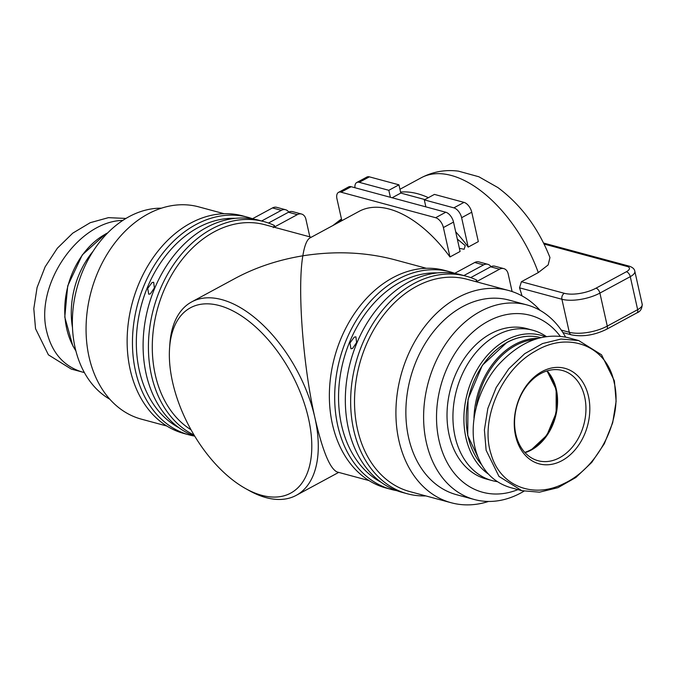 <?xml version="1.0" encoding="UTF-8"?>
<svg xmlns="http://www.w3.org/2000/svg" width="676" height="676" viewBox="0 0 676 676"><rect width="100%" height="100%" fill="white"/><g stroke="black" fill="none" stroke-linecap="round" stroke-linejoin="round"><path stroke-width="1.01" d="M245.591 488.579L249.19 490.582A109.943 60.046 -118.4 0 0 266.082 497.637A109.943 60.046 -118.4 0 0 296.257 495.339A109.943 60.046 -118.4 0 0 314.915 417.776A109.943 60.046 -118.4 0 0 221.821 299.629A109.943 60.046 -118.4 0 0 191.654 301.918A109.943 60.046 -118.4 0 0 169.862 343.915L169.575 348.022A105.363 57.544 61.6 0 1 219.37 305.577A105.363 57.544 61.6 0 1 308.577 418.807A105.363 57.544 61.6 0 1 261.789 495.331A105.363 57.544 61.6 0 1 245.591 488.579A105.363 57.544 61.6 0 1 169.575 348.022M457.322 239.076L465.24 245.625L464.142 249.283L459.384 248.303M426.319 268.287L394.539 259.711C365.522 252.08 334.95 250.779 302.84 255.807C304.487 245.658 306.862 239.701 309.954 237.944L359.083 211.368A109.943 60.046 -118.4 0 1 389.258 209.078A109.943 60.046 -118.4 0 1 449.971 256.956L443.397 227.559L453.52 222.083A9.16 5.002 -118.4 0 0 445.763 212.239L435.64 217.714L341.025 192.187L351.157 186.711A9.16 5.002 -118.4 0 0 348.639 186.897L338.515 192.373A9.16 5.002 61.6 0 1 341.025 192.187M354.976 187.742A9.16 5.002 61.6 0 1 356.742 182.52A9.16 5.002 61.6 0 1 359.26 182.326L369.383 176.85L398.95 184.827L400.572 192.094A109.943 60.046 61.6 0 1 417.616 193.742A109.943 60.046 61.6 0 1 428.381 197.671M350.945 348.757L349.931 343.028L354.216 337.155L355.897 336.825L356.615 342.504L352.542 348.478L350.945 348.757M488.511 501.448A109.943 81.771 -74.9 0 1 451.255 502.767A109.943 81.771 -74.9 0 1 395.984 408.431A109.943 81.771 -74.9 0 1 457.762 297.617A109.943 81.771 -74.9 0 1 508.538 290.469A109.943 81.771 -74.9 0 1 540.073 310.36M508.538 290.469L467.15 279.298A109.943 81.771 105.1 0 0 416.374 286.447A109.943 81.771 105.1 0 0 354.587 397.26A109.943 81.771 105.1 0 0 409.859 491.604L451.255 502.767M311.256 237.234L264.916 224.728A109.943 81.771 105.1 0 0 214.14 231.876A109.943 81.771 105.1 0 0 153.241 330.767A109.943 81.771 105.1 0 0 191.046 429.792M153.672 282.255L154.381 287.951L150.317 293.899L148.72 294.187L147.698 288.458L151.99 282.585L153.672 282.255M166.803 426.015L141.402 419.162A109.943 81.771 -74.9 0 1 86.131 324.818A109.943 81.771 -74.9 0 1 147.917 214.005A109.943 81.771 -74.9 0 1 198.693 206.856L224.094 213.717M72.484 327.649A75.129 55.88 -74.9 0 1 93.085 251.278M109.867 399.271A100.783 74.96 -74.9 0 1 73.076 308.822A100.783 74.96 -74.9 0 1 129.065 216.666A100.783 74.96 -74.9 0 1 161.429 208.183M84.382 372.577L71.276 369.088L48.402 354.832L35.541 328.705L33.8 308.67L37.079 287.511L45.123 266.851L57.325 248.261L72.754 233.152L90.229 222.691L108.43 217.655L125.964 218.441M82.506 372.113C63.967 366.519 52.06 353.066 46.779 331.739C34.56 285.019 78.086 221.305 122.846 220.393M546.183 336.42L544.645 335.448A77.875 57.925 105.1 0 0 532.705 330.209L526.79 328.612A77.875 57.925 105.1 0 0 490.827 333.674A77.875 57.925 105.1 0 0 447.064 412.166A77.875 57.925 105.1 0 0 486.213 478.988L492.128 480.585A77.875 57.925 105.1 0 0 497.24 481.642M532.705 330.209A77.875 57.925 105.1 0 0 496.742 335.271A77.875 57.925 105.1 0 0 452.979 413.763A77.875 57.925 105.1 0 0 492.128 480.585M545 336.606A75.129 55.88 105.1 0 0 506.163 340.138A75.129 55.88 105.1 0 0 464.75 406.099A75.129 55.88 105.1 0 0 488.3 474.003M565.558 337.045A100.783 74.96 105.1 0 0 526.849 304.901A100.783 74.96 105.1 0 0 480.306 311.45A100.783 74.96 105.1 0 0 423.666 413.028A100.783 74.96 105.1 0 0 474.332 499.513A100.783 74.96 105.1 0 0 520.875 492.956A100.783 74.96 105.1 0 0 523.976 491.19M517.926 489.61A91.623 68.141 -74.9 0 1 438.132 436.028A91.623 68.141 -74.9 0 1 488.064 321.294A91.623 68.141 -74.9 0 1 560.117 336.133M474.332 499.513L456.596 494.722A100.783 74.96 -74.9 0 1 405.93 408.245A100.783 74.96 -74.9 0 1 462.57 306.667A100.783 74.96 -74.9 0 1 509.113 300.11L526.849 304.901M546.757 371.006A46.728 34.755 -74.9 0 1 555.723 389.165A46.728 34.755 -74.9 0 1 524.796 452.388M540.859 373.532A46.728 34.755 -74.9 0 1 562.432 370.499A46.728 34.755 -74.9 0 1 585.923 410.585A46.728 34.755 -74.9 0 1 559.669 457.686A46.728 34.755 -74.9 0 1 538.088 460.719A46.728 34.755 -74.9 0 1 514.597 420.624A46.728 34.755 -74.9 0 1 540.859 373.532M561.993 460.635A49.475 36.8 105.1 0 0 588.492 396.373A49.475 36.8 105.1 0 0 542.076 371.538A49.475 36.8 105.1 0 0 515.577 435.8A49.475 36.8 105.1 0 0 561.993 460.635M486.128 450.292L498.981 476.419L521.855 490.675L539.49 492.179L557.979 487.666L575.851 477.493L591.72 462.452L604.319 443.726L612.676 422.796L616.123 401.299L614.399 380.918L601.539 354.799L578.664 340.543L561.029 339.039L542.549 343.552L524.669 353.725L508.808 368.766L496.201 387.492L487.844 408.422L484.396 429.919L486.128 450.292M578.664 340.543L567.434 337.51C542.591 332.415 519.303 341.819 497.57 365.733C478.211 388.717 469.119 421.385 474.89 447.267C480.171 468.586 492.077 482.047 510.625 487.641L521.855 490.675M614.146 382.498C623.221 418.089 598.843 467.707 563.852 483.593C533.034 499.302 499.936 485.74 491.19 454.492C479.69 420.565 500.924 370.068 535.223 351.233C568.846 330.632 607.116 346.18 614.146 382.498L614.399 380.918M309.845 236.853L305.907 219.235A9.16 6.811 -74.9 0 0 301.547 214.038L292.674 211.647A9.16 6.811 105.1 0 0 288.449 212.247L297.313 214.638A9.16 6.811 -74.9 0 1 301.547 214.038M235.189 218.348A109.943 81.771 105.1 0 0 141.36 305.265A109.943 81.771 105.1 0 0 178.726 427.587M191.654 301.918L235.383 278.267C255.697 267.375 278.182 259.888 302.84 255.807C297.22 288.356 302.975 365.564 314.915 417.776C322.545 450.909 329.989 468.983 337.248 472.009L369.037 480.585M470.716 277.608L490.675 266.817L499.547 269.209A9.16 6.811 -74.9 0 1 503.781 268.609A9.16 6.811 -74.9 0 1 508.141 273.805L512.104 291.55M425.846 495.914A112.698 83.816 105.1 0 1 407.366 493.776A112.698 83.816 105.1 0 1 355.804 363.139A112.698 83.816 105.1 0 1 466.085 276.171A112.698 83.816 105.1 0 1 476.732 280.109L475.836 281.647M476.31 281.774L499.547 269.209M437.414 272.918A109.943 81.771 105.1 0 0 343.585 359.835A109.943 81.771 105.1 0 0 380.951 482.157M503.781 268.609L494.908 266.217A9.16 6.811 105.1 0 0 490.675 266.817M341.845 220.689L336.961 198.837A9.16 5.002 61.6 0 1 338.515 192.373M453.52 222.083L460.094 251.48L449.971 256.956M369.383 176.85A9.16 5.002 -118.4 0 0 366.874 177.044L356.742 182.52M455.7 231.817A109.943 60.046 -118.4 0 1 468.198 247.095L478.321 241.619L471.755 212.222A9.16 5.002 -118.4 0 0 463.998 202.377L453.866 207.853L424.3 199.876L425.863 206.864M424.3 199.876L434.431 194.401L463.998 202.377M522.007 295.885A109.943 60.046 -118.4 0 0 519.523 287.824L521.407 281.715L538.29 272.589L548.16 264.933L549.96 257.548C538.392 228.218 521.052 204.904 497.95 187.598L478.862 176.766L458.489 171.155C445.391 169.439 432.961 171.645 421.199 177.78A109.943 60.046 61.6 0 1 451.365 175.481A109.943 60.046 61.6 0 1 538.29 272.589M351.157 186.711L445.763 212.239M400.572 192.094L400.792 193.074L392.131 197.764M390.382 197.291L388.827 190.302L398.95 184.827M424.866 199.572L400.792 193.074M274.084 227.204L297.313 214.638M252.52 218.728L272.479 207.938L281.351 210.329A9.16 6.811 -74.9 0 1 285.585 209.737A9.16 6.811 -74.9 0 1 288.753 212.087M261.629 220.993L281.351 210.329M285.585 209.737L276.712 207.338A9.16 6.811 105.1 0 0 272.479 207.938M268.482 223.038L288.449 212.247M194.747 436.164A112.698 83.816 -74.9 0 1 149.227 303.693A112.698 83.816 -74.9 0 1 258.536 220.165L263.86 221.601A112.698 83.816 105.1 0 1 274.507 225.539L273.265 227.643M388.827 190.302L359.26 182.326M453.866 207.853A9.16 5.002 61.6 0 1 461.623 217.706L471.755 212.222M468.198 247.095L461.623 217.706M435.64 217.714A9.16 5.002 61.6 0 1 443.397 227.559M454.745 273.307L474.713 262.508L483.577 264.899A9.16 6.811 -74.9 0 1 487.81 264.308A9.16 6.811 -74.9 0 1 490.979 266.657M487.81 264.308L478.938 261.908A9.16 6.811 105.1 0 0 474.713 262.508M463.854 275.563L483.577 264.899M455.379 273.535A112.698 83.816 105.1 0 0 450.123 271.862A112.698 83.816 105.1 0 0 339.842 358.829A112.698 83.816 105.1 0 0 391.404 489.466A112.698 83.816 105.1 0 0 396.787 490.666M407.366 493.776L402.051 492.339A112.698 83.816 -74.9 0 1 350.489 361.702A112.698 83.816 -74.9 0 1 460.77 274.735L466.085 276.171M391.404 489.466L386.08 488.03A112.698 83.816 -74.9 0 1 334.519 357.393A112.698 83.816 -74.9 0 1 444.8 270.425L450.123 271.862M263.86 221.601A112.698 83.816 105.1 0 0 155.835 300.981A112.698 83.816 105.1 0 0 194.088 435.074M189.17 434.896L183.855 433.46A112.698 83.816 -74.9 0 1 132.293 302.823A112.698 83.816 -74.9 0 1 242.574 215.855L247.889 217.292A112.698 83.816 105.1 0 0 137.608 304.259A112.698 83.816 105.1 0 0 189.17 434.896A112.698 83.816 105.1 0 0 194.561 436.096M253.154 218.965A112.698 83.816 105.1 0 0 247.889 217.292M75.822 350.675A72.839 54.173 -74.9 0 1 105.709 234.014A72.839 54.173 -74.9 0 1 107.56 233.059M537.682 338.296A72.839 54.173 105.1 0 0 514.901 344.43A72.839 54.173 105.1 0 0 473.969 418.038M476.369 406.268A71.926 53.488 -74.9 0 1 515.678 345.419A71.926 53.488 -74.9 0 1 533.643 339.622M481.312 464.311A72.839 54.173 -74.9 0 1 507.22 342.36A72.839 54.173 -74.9 0 1 540.513 337.535M525.041 452.658A46.728 34.755 105.1 0 0 531.285 450.03A46.728 34.755 105.1 0 0 547.104 370.896M544.053 244.044L627.243 266.488A9.16 3.532 167.4 0 1 626.398 271.735L596.021 288.17A22.908 8.83 167.4 0 1 564.359 293.308L521.407 281.715M335.896 223.908A22.908 8.83 167.4 0 1 341.608 219.632M341.49 219.117L340.501 219.649A4.58 2.501 61.6 0 1 341.583 219.514M642.2 304.268A13.74 5.298 167.4 0 1 637.654 309.659A4.58 2.501 61.6 0 1 636.876 312.895C640.299 311.653 642.073 308.78 642.2 304.268L634.823 271.27C634.519 269.065 632.694 267.375 629.356 266.192L543.555 243.039M564.359 293.308A4.58 3.405 105.1 0 0 561.908 299.257A27.488 10.596 -12.6 0 0 599.899 293.088L630.277 276.661L637.654 309.659L607.276 326.094A4.58 2.501 61.6 0 1 606.499 329.322L636.876 312.895M596.021 288.17A4.58 2.501 61.6 0 1 599.899 293.088L607.276 326.094A27.488 10.596 167.4 0 1 569.285 332.262A4.58 3.405 105.1 0 0 571.465 334.857L562.88 332.541M519.523 287.824L561.908 299.257L569.285 332.262L561.249 330.091M626.398 271.735A4.58 2.501 61.6 0 1 630.277 276.661A13.74 5.298 -12.6 0 0 634.823 271.27M627.243 266.488A4.58 3.405 -74.9 0 1 629.356 266.192M399.947 189.272L421.199 177.78M75.889 350.945L72.805 345.799L64.786 317.112L67.718 285.906L82.286 254.903L105.464 234.031L107.754 232.857M481.481 464.598L467.716 435.53L468.037 399.271L482.368 365.268L506.966 342.377C518.399 336.31 529.688 334.73 540.859 337.628M524.99 452.607L531.032 450.047L546.918 435.183L556.145 412.96L556.145 389.401L547.036 370.921M338.684 472.397L296.257 495.339M340.501 219.649L332.972 225.488M606.499 329.322C594.407 335.195 582.729 337.037 571.465 334.857"/></g></svg>
